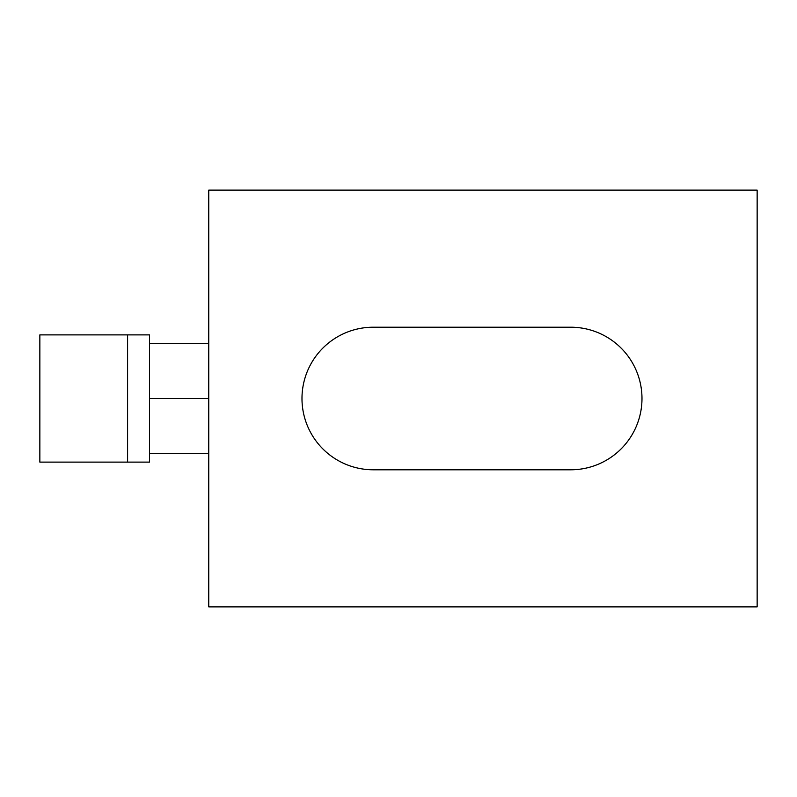 <?xml version="1.0" encoding="UTF-8"?>
<svg xmlns="http://www.w3.org/2000/svg" width="797" height="797" viewBox="0 0 797 797"><rect width="100%" height="100%" fill="white"/><g stroke="black" fill="none" stroke-linecap="round" stroke-linejoin="round"><path stroke-width="1.2" d="M757.15 606.886L208.754 606.886L208.754 190.114L757.15 190.114L757.15 606.886M570.692 327.208L373.275 327.208A71.292 71.292 0 0 0 301.983 398.5A71.292 71.292 0 0 0 373.275 469.792L570.692 469.792A71.292 71.292 0 0 0 641.983 398.5A71.292 71.292 0 0 0 570.692 327.208M208.754 343.656L149.527 343.656M208.754 453.344L149.527 453.344M127.59 334.889L149.527 334.889L149.527 462.111L127.59 462.111L127.59 334.889L39.85 334.889L39.85 462.111L127.59 462.111M149.527 398.5L208.754 398.5"/></g></svg>
